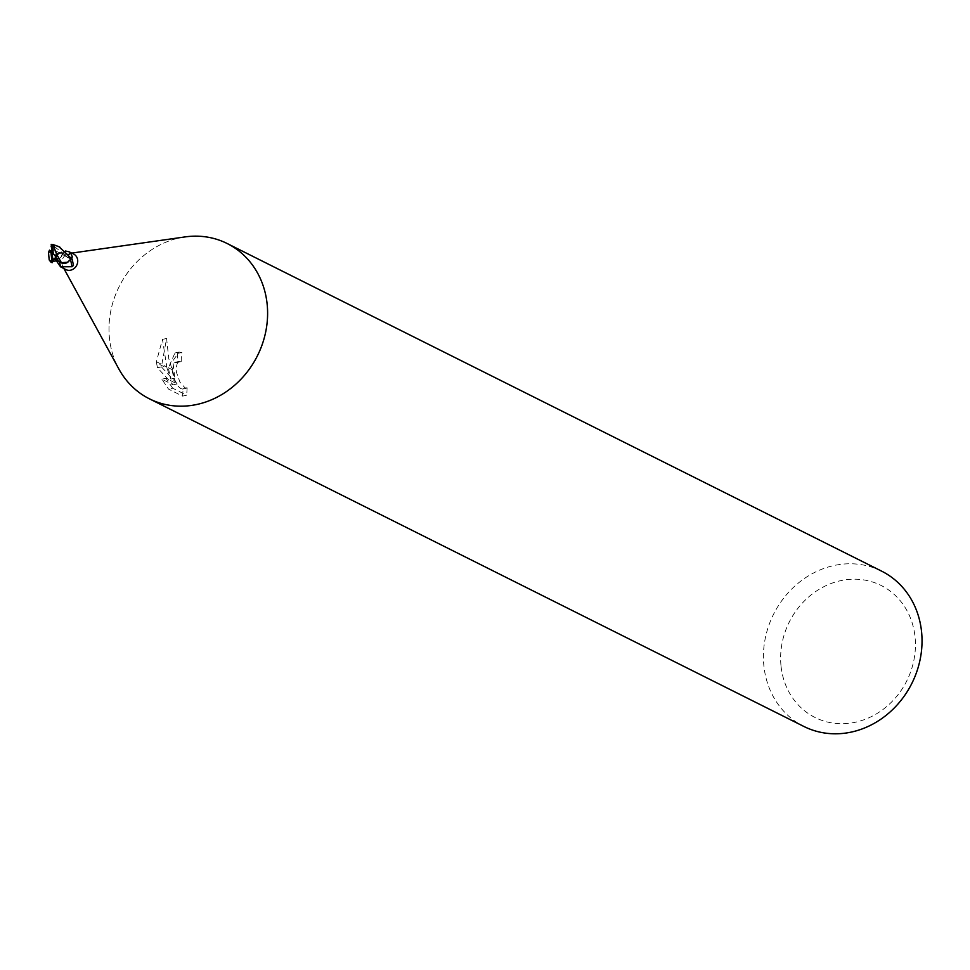 <?xml version="1.0" encoding="UTF-8"?>
<svg xmlns="http://www.w3.org/2000/svg" width="970" height="970" viewBox="0 0 970 970"><rect width="100%" height="100%" fill="white"/><g stroke="black" fill="none" stroke-linecap="round" stroke-linejoin="round"><path stroke-width="0.73" stroke-dasharray="4.85 3.64" d="M73.684 254.079A8.681 7.724 -63.4 0 0 69.476 253.425A8.681 7.724 -63.4 0 0 61.922 263.61A8.681 7.724 -63.4 0 0 62.868 266.641A8.681 7.724 -63.4 0 0 65.911 269.611M60.528 266.798L59.316 260.966A3.734 3.322 116.6 0 1 59.376 261.233A7.457 6.632 -63.4 0 0 60.649 262.397M184.542 236.995A86.839 77.309 -63.4 0 0 109.525 338.821A86.839 77.309 -63.4 0 0 118.922 369.097M781.068 666.451A73.817 65.705 -63.4 0 0 855.831 722.141A73.817 65.705 -63.4 0 0 914.989 636.453A73.817 65.705 -63.4 0 0 840.226 580.763A73.817 65.705 -63.4 0 0 781.068 666.451M881.597 571.136A86.839 77.309 -63.4 0 0 798.783 582.703A86.839 77.309 -63.4 0 0 763.948 666.438A86.839 77.309 -63.4 0 0 803.851 726.445M185.1 236.91A86.839 77.309 -63.4 0 0 109.525 338.821A86.839 77.309 -63.4 0 0 118.655 368.6M182.506 396.112L183.16 388.728L181.038 388.812L178.577 386.751L173.775 378.264L172.248 370.77L168.525 368.903L170.841 379.052L166.998 368.139L156.522 362.901L157.455 367.751L173.181 384.847L161.869 379.185L168.562 389.128L182.518 396.124L186.652 395.19L172.696 388.206L168.562 389.14M172.696 388.206L165.894 378.276L177.207 383.95L161.396 366.866L166.597 338.469L168.744 358.536L174.818 378.167L172.83 360.925L178.977 352.074L181.839 352.474A82.499 73.441 -63.4 0 0 181.22 361.567L178.65 361.725L177.231 363.532L176.249 367.278L176.407 372.14L179.959 382.18L185.064 387.903L187.161 387.83L183.16 388.728M181.22 361.567L177.255 362.453A86.839 77.309 116.6 0 1 177.777 353.383L174.927 352.983L168.465 367.763A22.831 8.415 77.4 0 0 168.525 368.903M172.248 370.77A13.871 5.117 -102.6 0 1 172.236 369.655L174.685 362.61L177.255 362.453M187.161 387.83L186.652 395.19M166.998 368.139L162.463 339.391L156.388 361.713A31.428 11.579 77.4 0 0 156.522 362.901M174.818 378.167L170.841 379.052M166.597 338.469L162.463 339.391M181.839 352.474L177.777 353.383M168.453 367.763L172.236 369.655M165.894 378.288L161.869 379.185M177.207 383.95L173.181 384.847M161.396 366.866L157.455 367.751M156.388 361.713L166.622 366.842M70.64 257.899L69.258 257.971A3.734 3.322 116.6 0 1 66.069 255.365A9.445 5.978 66.9 0 0 68.712 254.673M66.069 255.365A7.457 6.632 -63.4 0 0 62.941 253.376A7.457 6.632 -63.4 0 0 55.011 257.256A8.973 5.674 66.9 0 0 62.322 254.334L62.31 253.437L65.414 251.012M55.011 257.256A1.176 1.043 116.6 0 1 54.963 257.353L56.308 259.208A9.421 5.965 66.9 0 0 61.292 255.825L62.322 254.334L61.777 256.31L59.788 258.638L56.199 259.196L61.292 255.825M54.963 257.353A8.681 7.724 -63.4 0 0 54.805 258.711L56.187 258.638A3.734 3.322 116.6 0 1 59.316 260.966M67.767 262.264A7.457 6.632 -63.4 0 0 70.446 259.342A1.176 1.043 116.6 0 1 70.483 259.257M55.787 259.972L54.805 258.711M50.864 262.07L52.635 258.954L55.011 257.111A8.681 7.724 -63.4 0 0 54.805 258.796L52.986 261.318M54.805 258.796L53.92 259.596M58.042 261.063L59.376 261.306L56.187 258.723L54.478 258.82M52.853 258.505L52.865 260.093M61.462 262.688L59.376 261.306M48.5 252.358L64.808 254.213M55.011 257.111L57.691 254.346L64.056 253.934M50.234 246.901L54.599 246.368L51.446 250.151M51.434 250.151L62.007 252.843L66.069 255.304L66.894 256.941L70.968 257.79M59.279 246.877L51.24 244.67M63.996 253.91L66.069 255.304M54.599 246.368L52.113 252.988L56.563 256.662M52.695 261.16L52.113 252.988M69.258 257.971A13.046 8.257 66.9 0 0 69.61 257.959A13.046 8.257 66.9 0 0 70.64 257.79M56.187 258.638L56.539 260.118M52.756 260.748L56.175 258.711M51.386 246.113L53.01 246.38M54.429 246.707L69.27 257.887M62.868 266.641L63.947 268.629M175.582 362.198L179.559 361.313M174.927 352.983L178.977 352.074M182.493 389.079L186.519 388.182M62.941 253.376L62.31 253.437M70.555 257.899L69.1 257.971M66.033 263.088L70.919 258.723M69.476 253.425L71.731 253.097M53.532 260.663L52.489 262.058L52.719 261.063M62.007 252.843L64.76 254.188M66.894 256.941L55.217 250.599"/><path stroke-width="1.45" d="M70.483 259.257A1.176 1.043 116.6 0 1 70.495 259.245L72.132 258.893L73.477 265.44L72.047 266.726L60.528 266.798L65.911 269.611A8.681 7.724 -63.4 0 0 74.193 268.447A8.681 7.724 -63.4 0 0 77.673 260.081A8.681 7.724 -63.4 0 0 73.684 254.079L69.125 251.8L70.337 252.527L72.435 256.941L70.64 257.899A8.681 7.724 -63.4 0 1 70.495 259.245L70.919 258.723M59.522 261.827L60.528 266.798L55.787 259.972M63.947 268.629L118.922 369.097A86.839 77.309 -63.4 0 0 212.563 399.337A86.839 77.309 -63.4 0 0 267.077 303.525A86.839 77.309 -63.4 0 0 227.174 243.518A86.839 77.309 -63.4 0 0 184.542 236.995M118.655 368.6A86.839 77.309 -63.4 0 0 149.428 398.828L803.851 726.445A86.839 77.309 -63.4 0 0 886.665 714.878A86.839 77.309 -63.4 0 0 921.5 631.143A86.839 77.309 -63.4 0 0 881.597 571.136L227.174 243.518M149.428 398.828A86.839 77.309 -63.4 0 0 232.242 387.26A86.839 77.309 -63.4 0 0 267.077 303.525A86.839 77.309 -63.4 0 0 185.1 236.91L71.731 253.097M68.712 254.673A9.445 5.978 66.9 0 0 70.337 252.527M65.414 251.012L69.125 251.8M70.64 257.79A13.046 8.257 66.9 0 0 72.435 256.941L72.107 257.292M61.401 262.676L60.649 262.385A7.457 6.632 -63.4 0 0 66.033 263.088A7.457 6.632 -63.4 0 0 67.767 262.264L61.401 262.676L56.527 254.031L53.035 244.537L58.673 246.562L68.385 255.437L70.434 259.499A8.681 7.724 -63.4 0 0 70.652 257.814L59.279 246.877M72.132 258.893L73.477 265.44M70.483 259.281L72.047 266.726M52.162 262.724L52.986 261.318A8.681 7.736 -63.4 0 1 51.956 261.463L50.864 262.07L52.162 262.724M70.434 259.499L67.767 262.264M53.023 261.645L52.113 252.988L50.877 251.776L51.956 261.463M55.157 256.056L56.587 253.813M52.744 260.736L56.563 256.662L53.35 254.213L52.271 244.513A8.681 7.736 -63.4 0 0 51.24 244.67M55.763 257.329L57.594 260.748L60.698 262.421M48.5 252.358L49.179 259.936L51.386 261.536M51.204 244.331L52.113 252.988L53.35 254.213M49.47 250.127L48.464 252.588M51.774 249.993L50.731 250.854L49.409 250.212L50.877 251.776M52.271 244.513L53.035 244.537M52.113 252.988L50.731 250.854M56.539 260.118L56.842 261.585M52.926 261.318L57.594 260.748M49.179 259.936L50.864 262.07M59.934 247.192L58.673 246.562"/></g></svg>
